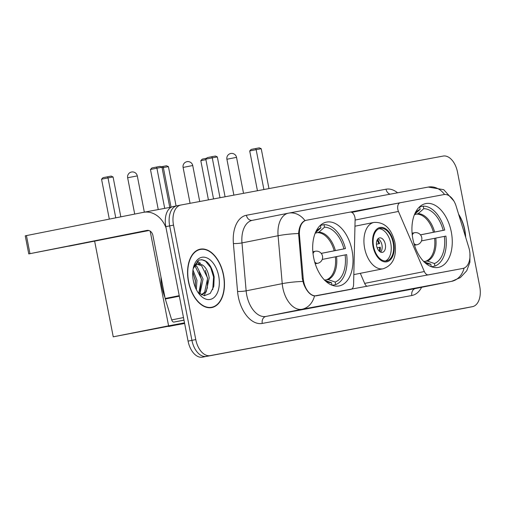 <?xml version="1.0" encoding="UTF-8"?>
<svg xmlns="http://www.w3.org/2000/svg" width="505" height="505" viewBox="0 0 505 505"><rect width="100%" height="100%" fill="white"/><g stroke="black" fill="none" stroke-linecap="round" stroke-linejoin="round"><path stroke-width="0.76" d="M428.038 274.954L428.511 274.859A6.136 3.686 -101.2 0 1 424.339 271.532L398.451 211.443A6.136 3.686 -101.2 0 1 397.833 209.423A6.136 3.686 -101.2 0 1 400.257 202.726A6.136 3.686 -101.2 0 1 400.282 202.726L443.908 194.577A16.57 9.948 78.8 0 1 456.154 206.223L468.817 247.557A16.57 9.948 78.8 0 1 469.517 250.354A16.57 9.948 78.8 0 1 462.965 268.426L462.46 268.527M352.042 250.43A32.522 19.531 78.8 0 0 326.508 222.112A32.522 19.531 78.8 0 0 313.649 257.6A32.522 19.531 78.8 0 0 339.183 285.918A32.522 19.531 78.8 0 0 352.042 250.43M451.293 231.902A32.522 19.531 78.8 0 0 425.753 203.584A32.522 19.531 78.8 0 0 412.894 239.073A32.522 19.531 78.8 0 0 438.435 267.391A32.522 19.531 78.8 0 0 451.293 231.902M316.559 295.76L350.95 289.34A6.136 3.686 -101.2 0 0 350.975 289.333A6.136 3.686 -101.2 0 0 353.582 284.738L355.116 219.53A6.136 3.686 -101.2 0 0 350.142 212.081L306.51 220.23A16.57 9.948 78.8 0 0 306.447 220.243A16.57 9.948 78.8 0 0 299.49 235.469L303.221 278.47A16.57 9.948 78.8 0 0 316.559 295.76L316.086 295.854M360.311 273.312L364.654 283.393A6.136 3.686 78.8 0 0 367.009 286.348M428.511 274.859L462.896 268.439A16.57 9.948 78.8 0 0 462.965 268.426M465.679 237.306A29.763 17.871 78.8 0 0 464.821 230.053A29.763 17.871 78.8 0 0 458.597 214.208M223.582 275.086A29.763 17.871 78.8 0 0 200.214 249.173A29.763 17.871 78.8 0 0 188.447 281.645A29.763 17.871 78.8 0 0 211.816 307.558A29.763 17.871 78.8 0 0 223.582 275.086M198.932 249.741A29.763 17.871 78.8 0 0 198.326 249.729M462.833 268.452L314.508 295.962C310.152 295.141 306.522 291.095 303.625 283.823L302.337 278.64L298.588 233.525C299.156 226.619 301.289 222.314 304.969 220.597L306.005 220.325M180.721 205.055L177.021 205.794A18.407 11.053 78.8 0 0 176.946 205.806A18.407 11.053 78.8 0 0 169.667 225.893L191.919 340.345A18.407 11.053 78.8 0 0 206.299 356.391L468.545 307.438A18.407 11.053 78.8 0 0 468.621 307.419A18.407 11.053 78.8 0 0 468.697 307.406M350.293 212.062L400.13 202.757M350.666 212.049L399.777 202.877M195.77 339.581A18.407 11.053 78.8 0 0 210.149 355.627L472.396 306.668A18.407 11.053 78.8 0 0 472.472 306.655A18.407 11.053 78.8 0 0 479.75 286.569L457.505 172.117A18.407 11.053 78.8 0 0 443.125 156.07L180.872 205.03A18.407 11.053 78.8 0 0 180.796 205.043A18.407 11.053 78.8 0 0 173.518 225.129L195.77 339.581L191.919 340.345A18.407 11.053 78.8 0 0 206.299 356.391L468.545 307.438A18.407 11.053 78.8 0 0 468.621 307.419L472.472 306.655M209.859 307.766A29.763 17.871 78.8 0 0 210.415 307.52M176.87 205.825L173.171 206.558A18.407 11.053 78.8 0 0 173.095 206.57A18.407 11.053 78.8 0 0 165.817 226.657L188.068 341.115A18.407 11.053 78.8 0 0 202.448 357.155L464.695 308.202A18.407 11.053 78.8 0 0 464.77 308.183A18.407 11.053 78.8 0 0 464.846 308.17M177.021 205.794A18.407 11.053 78.8 0 0 176.946 205.806A18.407 11.053 78.8 0 0 169.667 225.893L191.919 340.345L188.068 341.115M465.452 236.58A29.454 17.688 78.8 0 0 464.644 230.084A29.454 17.688 78.8 0 0 458.824 214.934M188.63 281.613A29.454 17.688 78.8 0 0 211.759 307.255A29.454 17.688 78.8 0 0 223.399 275.118A29.454 17.688 78.8 0 0 200.27 249.476A29.454 17.688 78.8 0 0 188.63 281.613M160.994 277.049A30.685 18.426 78.8 0 0 161.909 286.909A30.685 18.426 78.8 0 0 164.756 296.416M192.979 269.923L196.963 280.275L196.338 289.573M192.752 272.189L195.435 280.578L195.359 287.459M195.384 265.718L197.032 266.659L203.073 279.057L200.062 293.146L199.525 293.771M194.684 266.425L195.498 266.962L201.545 279.36L198.762 293.159M193.314 267.814L197.291 262.77L202.65 265.106A15.339 9.21 78.8 0 0 198.213 264.273A15.339 9.21 78.8 0 0 193.156 268.83M202.65 265.106C206.034 267.486 208.211 271.734 209.184 277.845L206.173 291.934L201.419 294.92M197.651 264.418L201.615 265.75L207.656 278.148L204.645 292.237L201.255 294.838M198.048 292.496L204.38 295.728L210.225 293.411L213.798 286.367L214.164 276.873C211.317 264.128 206.204 258.541 198.831 260.132L193.642 266.798M218.69 276.001A21.481 12.896 78.8 0 0 206.608 257.784A21.481 12.896 78.8 0 0 193.756 266.337A21.481 12.896 78.8 0 0 193.339 280.73A21.481 12.896 78.8 0 0 199.286 294.169A21.481 12.896 78.8 0 0 214.36 297.224A21.481 12.896 78.8 0 0 218.69 276.001M201.64 259.595L205.598 261.249L210.686 267.587L213.59 276.999L212.731 289.586M197.209 261.218L200.384 263.174M205.282 270.333L207.473 278.217L207.347 287.875L204.216 295.715M199.172 271.551L201.362 279.429L199.778 293.954M193.061 272.763L195.246 280.641L195.473 287.724M419.655 206.854L423.266 206.141A30.685 18.426 78.8 0 1 444.716 230.072L443.188 230.356A28.103 16.873 78.8 0 0 423.758 208.685L418.153 213.659L414.416 214.701M420.469 234.838L443.188 230.356M444.716 230.072L420.495 234.869M424.964 262.669A28.103 16.873 78.8 0 0 426.618 263.421A28.103 16.873 78.8 0 0 430.803 264.21L431.283 266.684M419.642 206.816L420.141 209.36A28.103 16.873 78.8 0 0 416.354 211.772A28.103 16.873 78.8 0 0 415.11 213.097M423.758 208.685L423.266 206.141M430.803 264.21L423.745 261.748M414.536 214.335L420.141 209.36M431.478 266.76L434.919 266.078A30.685 18.426 78.8 0 0 445.89 236.094L421.473 240.898M434.919 266.078L434.42 263.534A28.103 16.873 78.8 0 0 444.356 236.378M423.745 261.495L427.369 261.072L434.42 263.534M208.426 199.885L200.807 160.672L202.259 159.138L206.64 158.267M205.907 159.656L200.807 160.672M268.976 188.58L261.23 148.722L256.155 149.669L263.907 189.526M261.23 148.722L259.305 147.845L255.688 148.52L256.155 149.669L249.71 150.951L257.443 190.732M255.688 148.52L251.162 149.423L249.71 150.951M320.404 225.382L324.021 224.668A30.685 18.426 78.8 0 1 345.464 248.599L343.937 248.883A28.103 16.873 78.8 0 0 324.513 227.212L318.907 232.186L315.17 233.228M321.218 253.365L343.937 248.883M162.673 290.23A33.753 20.263 78.8 0 0 164.952 297.426M345.464 248.599L321.243 253.396M325.712 281.197A28.103 16.873 78.8 0 0 327.366 281.948A28.103 16.873 78.8 0 0 331.551 282.737L332.031 285.211M320.397 225.344L320.89 227.888A28.103 16.873 78.8 0 0 317.102 230.299A28.103 16.873 78.8 0 0 315.865 231.625M324.513 227.212L324.021 224.668M331.551 282.737L324.5 280.275M315.284 232.862L320.89 227.888M332.227 285.287L335.667 284.605A30.685 18.426 78.8 0 0 346.638 254.621L322.228 259.425M335.667 284.605L335.175 282.061A28.103 16.873 78.8 0 0 345.111 254.905M324.494 280.022L328.124 279.6L335.175 282.061M109.314 219.119L101.555 179.199L103.007 177.665L111.157 176.093L113.076 176.971L120.828 216.834M184.577 323.149L113.24 336.822L94.675 241.308M115.765 217.838L108.007 177.918L101.555 179.199M113.24 336.822L168.594 325.826L150.187 231.139M168.594 325.826L184.514 322.853M113.076 176.971L108.007 177.918L107.533 176.769M169.787 207.422L161.979 167.25L156.91 168.197L164.718 208.369M161.979 167.25L160.06 166.372L156.436 167.048L156.91 168.197L150.458 169.478L158.254 209.575M156.436 167.048L151.91 167.95L150.458 169.478M393.161 242.817A16.57 9.948 78.8 0 0 380.151 228.386A16.57 9.948 78.8 0 0 373.599 246.465A16.57 9.948 78.8 0 0 386.609 260.889A16.57 9.948 78.8 0 0 393.161 242.817M385.384 261.009A16.57 9.948 78.8 0 0 390.75 243.29A16.57 9.948 78.8 0 0 378.971 228.752M385.321 244.306A7.367 4.419 78.8 0 0 379.539 237.893A7.367 4.419 78.8 0 0 376.629 245.929A7.367 4.419 78.8 0 0 382.411 252.342A7.367 4.419 78.8 0 0 385.321 244.306M380.612 252.109A7.367 4.419 78.8 0 0 381.95 244.975A7.367 4.419 78.8 0 0 377.967 238.796M379.186 251.111A8.591 5.157 -101.2 0 0 379.539 247.343L380.278 247.204A9.816 5.896 -101.2 0 1 379.911 251.711M379.539 247.343L377.153 247.81M377.469 239.433A9.816 5.896 -101.2 0 1 379.577 243.587L376.421 244.218M377.033 240.266A8.591 5.157 -101.2 0 1 378.838 243.726L379.577 243.587M376.414 244.199L378.838 243.726M184.641 323.497L168.556 326.331M171.05 207.183L163.355 167.584L162.092 167.837M168.588 326.495L184.609 323.307M161.013 166.808L166.505 165.76L168.424 166.637L176.075 205.983M168.424 166.637L163.355 167.584L162.881 166.435M225.072 196.773L217.327 156.916L212.258 157.863L220.003 197.72M217.327 156.916L215.408 156.039L211.784 156.714L212.258 157.863L205.806 159.144L213.539 198.932M211.784 156.714L207.258 157.617L205.806 159.144M69.071 246.143L103.752 239.332L69.071 246.143M183.978 320.082L173.966 322.07L184.003 320.195M166.088 228.039A24.549 19.632 -100.6 0 0 143.597 212.308A24.549 19.632 -100.6 0 0 143.414 212.346L26.449 235.589L29.965 253.661L146.93 230.419A6.136 4.905 79.4 0 1 146.974 230.406A6.136 4.905 79.4 0 1 152.914 235.482L165.154 298.474L179.237 295.671M29.965 253.661L28.76 253.908L25.25 235.835L26.449 235.589M28.76 253.908L148.918 230.526M173.966 322.07A3.068 1.843 -101.2 0 1 171.7 319.911L165.286 298.992A3.068 1.843 -101.2 0 1 165.154 298.474M351.777 212.365L400.231 202.732L351.777 212.365M350.476 289.434L350.95 289.34M299.49 235.469L298.613 235.639M303.221 278.47L302.337 278.64M462.896 268.439L462.422 268.534M364.654 283.393L424.339 271.532M355.103 220.06L398.451 211.443M421.624 287.301A30.685 18.426 -101.2 0 1 411.853 295.501L262.259 323.427A6.136 4.905 79.4 0 1 265.901 316.446L415.495 288.519A24.549 14.74 78.8 0 0 415.596 288.5A24.549 14.74 78.8 0 0 415.697 288.475M262.259 323.427A30.685 18.426 -101.2 0 1 238.291 296.688A30.685 18.426 -101.2 0 1 237.552 291.404L233.398 243.486A30.685 18.426 -101.2 0 1 246.396 215.269L386.028 189.205A30.685 18.426 -101.2 0 1 397.58 192.796M246.73 295.053A24.549 14.74 78.8 0 0 265.901 316.446L302.003 309.268A24.549 14.74 -101.2 0 1 282.825 287.875A24.549 14.74 -101.2 0 1 282.232 283.652L278.085 235.734A24.549 14.74 -101.2 0 1 288.38 213.179A24.549 14.74 -101.2 0 1 288.481 213.16A21.481 17.176 -100.6 0 1 288.639 213.129L252.279 220.357A24.549 14.74 78.8 0 0 241.983 242.911L246.137 290.829A24.549 14.74 78.8 0 0 246.73 295.053M314.508 295.962A21.481 17.176 79.4 0 1 302.003 309.268L451.596 281.342A21.481 17.176 -100.6 0 0 464.095 268.086M304.969 220.597A21.481 17.176 -100.6 0 0 288.639 213.129L428.272 187.065A21.481 17.176 79.4 0 1 444.577 194.494M428.114 187.096A21.481 17.176 79.4 0 1 428.272 187.065L443.75 189.703L453.85 200.946M298.588 233.525A21.481 3.099 175 0 0 278.085 235.734L241.983 242.911A6.136 0.884 -5 0 1 233.398 243.486M302.855 281.436A21.481 3.099 175 0 0 282.232 283.652L246.137 290.829A6.136 0.884 -5 0 1 237.552 291.404M469.947 253.586L469.915 262.259L466.74 270.756L460.364 277.599L451.697 281.323A24.549 14.74 -101.2 0 1 451.596 281.342L415.495 288.519A6.136 4.905 79.4 0 0 411.853 295.501M210.149 355.627L202.448 357.155M472.396 306.668L464.695 308.202M173.518 225.129L165.817 226.657M288.279 213.205L252.38 220.338A24.549 14.74 78.8 0 0 252.279 220.357M390.119 194.185A6.136 4.905 79.4 0 1 386.028 189.205M252.317 220.35A6.136 4.905 79.4 0 1 246.396 215.269M433.435 232.262A24.057 14.443 78.8 0 0 417.193 214.145M434.622 232.029A24.341 14.613 78.8 0 0 418.153 213.659M427.369 261.072A24.341 14.613 78.8 0 0 435.79 238.051M426.296 260.99A24.057 14.443 78.8 0 0 434.603 238.291M243.53 193.333L236.536 157.377L235.57 157.547L226.903 159.245L233.878 195.132M412.282 235.128A6.136 3.686 -101.2 0 1 414.536 232.723A6.136 3.686 -101.2 0 1 414.561 232.717M417.016 244.742A6.136 3.686 -101.2 0 1 416.928 244.761A6.136 3.686 -101.2 0 1 416.903 244.767A6.136 3.686 -101.2 0 1 413.923 243.397M334.184 250.789A24.057 14.443 78.8 0 0 317.942 232.672M335.37 250.556A24.341 14.613 78.8 0 0 318.907 232.186M328.124 279.6A24.341 14.613 78.8 0 0 336.545 256.584M327.051 279.517A24.057 14.443 78.8 0 0 335.352 256.818M144.342 212.169L137.291 175.904L129.57 177.381L127.651 177.773L134.709 214.076M313.031 253.655A6.136 3.686 -101.2 0 1 315.284 251.25A6.136 3.686 -101.2 0 1 315.309 251.244M317.765 263.269A6.136 3.686 -101.2 0 1 317.677 263.288A6.136 3.686 -101.2 0 1 317.651 263.294A6.136 3.686 -101.2 0 1 314.672 261.925M373.056 246.566A17.492 10.504 78.8 0 0 386.716 261.811A17.492 10.504 78.8 0 0 393.704 242.716A17.492 10.504 78.8 0 0 380.044 227.471A17.492 10.504 78.8 0 0 373.056 246.566M353.822 274.606L383.169 268.767A23.628 14.184 -101.2 0 1 364.623 248.201A23.628 14.184 -101.2 0 1 373.959 222.421L354.958 226.202M199.721 201.508L192.733 165.552L191.767 165.722L183.094 167.426L190.069 203.313M179.338 296.195L165.286 298.992M171.7 319.911L183.492 317.569M350.489 289.434L350.975 289.333M180.796 205.043L173.095 206.57M451.697 281.323L415.596 288.5M464.77 308.183L468.621 307.419M209.247 307.753L211.759 307.255M197.764 249.975L200.27 249.476M236.536 157.377A4.911 4.911 0 0 0 230.817 153.482A4.911 4.911 0 0 0 226.903 159.245M414.479 245.247L416.928 244.761A6.136 6.136 0 0 0 421.757 237.577A6.136 6.136 0 0 0 414.536 232.723L412.086 233.209M137.291 175.904A4.911 4.911 0 0 0 131.571 172.009A4.911 4.911 0 0 0 127.651 177.773M315.234 263.774L317.677 263.288A6.136 6.136 0 0 0 322.506 256.104A6.136 6.136 0 0 0 315.284 251.25L312.841 251.736M383.169 268.767C393.029 265.295 396.943 256.54 394.916 242.501C391.482 228.582 384.501 221.884 373.959 222.421M192.733 165.552A4.911 4.911 0 0 0 187.014 161.663A4.911 4.911 0 0 0 183.094 167.426M143.597 212.308L171.517 207.1"/></g></svg>
